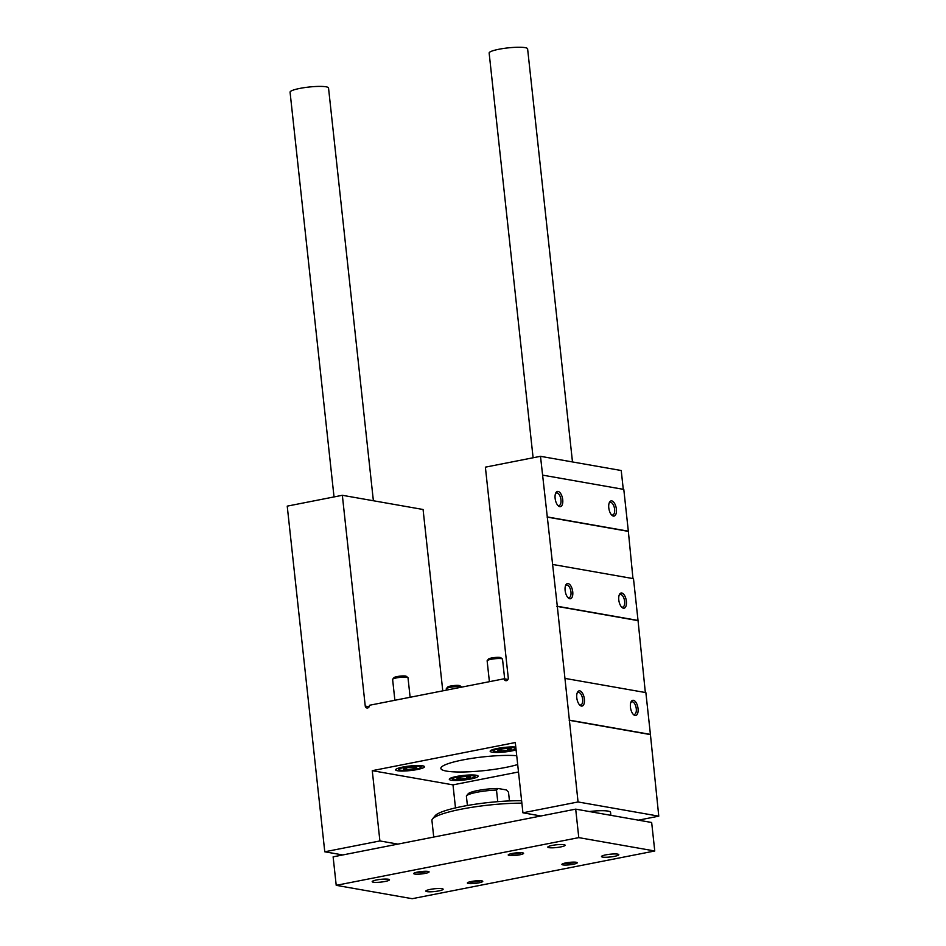 <?xml version="1.0" encoding="UTF-8"?>
<svg xmlns="http://www.w3.org/2000/svg" width="946" height="946" viewBox="0 0 946 946"><rect width="100%" height="100%" fill="white"/><g stroke="black" fill="none" stroke-linecap="round" stroke-linejoin="round"><path stroke-width="1.42" d="M621.77 593A7.734 3.654 -101.1 0 1 626.477 602.708A7.734 3.654 -101.1 0 1 621.924 607.391A7.734 3.654 -101.1 0 1 619.405 594.573A7.734 3.654 -101.1 0 1 621.77 593M568.108 583.564A7.734 3.654 -101.1 0 1 572.827 593.272A7.734 3.654 -101.1 0 1 568.274 597.943A7.734 3.654 -101.1 0 1 565.743 585.125A7.734 3.654 -101.1 0 1 568.108 583.564M552.76 564.466L633.489 578.668L638.03 620.446L557.3 606.256L540.497 456.315L485.381 467.158L508.274 677.963A2.424 2.093 100 0 1 504.1 678.79L369.425 705.278A2.424 2.093 100 0 1 365.251 706.106L342.346 495.29L287.229 506.134L324.774 851.79L379.902 840.947L372.263 770.671L515.298 742.539L522.925 812.803L578.053 801.96L557.3 606.256M633.43 700.3A7.734 3.654 -101.1 0 1 638.136 710.008A7.734 3.654 -101.1 0 1 633.583 714.691A7.734 3.654 -101.1 0 1 631.065 701.873A7.734 3.654 -101.1 0 1 633.43 700.3M579.768 690.864A7.734 3.654 -101.1 0 1 584.474 700.572A7.734 3.654 -101.1 0 1 579.922 705.255A7.734 3.654 -101.1 0 1 577.403 692.437A7.734 3.654 -101.1 0 1 579.768 690.864M565.14 678.424L645.87 692.614L650.41 734.403L569.681 720.202M558.105 491.447A7.734 3.654 -101.1 0 1 562.811 501.167A7.734 3.654 -101.1 0 1 558.27 505.838A7.734 3.654 -101.1 0 1 555.74 493.02A7.734 3.654 -101.1 0 1 558.105 491.447M611.766 500.895A7.734 3.654 -101.1 0 1 616.473 510.604A7.734 3.654 -101.1 0 1 611.92 515.274A7.734 3.654 -101.1 0 1 609.401 502.456A7.734 3.654 -101.1 0 1 611.766 500.895M543.063 475.211L623.792 489.413L628.333 531.191L547.604 516.989M610.868 815.322L610.548 812.307A19.346 3.063 173.8 0 0 589.37 811.538M578.053 801.96L658.771 816.162L638.42 820.17M540.923 815.972L522.925 812.803M422.602 765.811A14.509 2.294 -6.2 0 1 424.482 766.721A14.509 2.294 -6.2 0 1 410.304 770.564A14.509 2.294 -6.2 0 1 395.629 769.855A14.509 2.294 -6.2 0 1 406.248 766.461A14.509 2.294 -6.2 0 1 422.602 765.811M476.264 775.259A14.509 2.294 -6.2 0 1 478.132 776.158A14.509 2.294 -6.2 0 1 463.954 780.001A14.509 2.294 -6.2 0 1 449.291 779.291A14.509 2.294 -6.2 0 1 459.91 775.897A14.509 2.294 -6.2 0 1 476.264 775.259M516.09 749.859A14.509 2.294 -6.2 0 1 500.103 752.354A14.509 2.294 -6.2 0 1 490.146 751.254A14.509 2.294 -6.2 0 1 499.642 748.038A14.509 2.294 -6.2 0 1 515.783 747.056M517.687 764.534A43.528 6.882 -6.2 0 1 469.973 771.747A43.528 6.882 -6.2 0 1 440.86 768.412A43.528 6.882 -6.2 0 1 468.577 758.893A43.528 6.882 -6.2 0 1 516.729 755.7M518.491 771.983L452.992 784.873L372.263 770.671M397.888 844.104L379.902 840.947M452.992 784.873L455.487 807.896M342.771 854.948L324.774 851.79M442.775 690.852L423.075 509.492L342.346 495.29M508.014 679.476L504.1 678.79M623.272 489.319L621.226 470.517L540.497 456.315M645.338 692.531L638.03 620.446M658.771 816.162L650.41 734.403M632.969 578.574L628.333 531.191M630.781 702.582A6.433 3.039 -101.1 0 1 631.881 701.814A6.433 3.039 -101.1 0 1 632.436 701.814A6.433 3.039 -101.1 0 1 636.197 708.105A6.433 3.039 -101.1 0 1 634.364 714.431A6.433 3.039 -101.1 0 1 633.063 714.135M577.131 693.146A6.433 3.039 -101.1 0 1 578.219 692.377A6.433 3.039 -101.1 0 1 578.775 692.377A6.433 3.039 -101.1 0 1 582.547 698.668A6.433 3.039 -101.1 0 1 580.702 704.995A6.433 3.039 -101.1 0 1 579.401 704.699M619.133 595.282A6.433 3.039 -101.1 0 1 620.221 594.514A6.433 3.039 -101.1 0 1 620.777 594.514A6.433 3.039 -101.1 0 1 624.549 600.805A6.433 3.039 -101.1 0 1 622.705 607.131A6.433 3.039 -101.1 0 1 621.404 606.835M565.471 585.834A6.433 3.039 -101.1 0 1 566.559 585.077A6.433 3.039 -101.1 0 1 567.115 585.066A6.433 3.039 -101.1 0 1 570.887 591.368A6.433 3.039 -101.1 0 1 569.043 597.695A6.433 3.039 -101.1 0 1 567.742 597.399M609.118 503.166A6.433 3.039 -101.1 0 1 610.217 502.397A6.433 3.039 -101.1 0 1 610.773 502.397A6.433 3.039 -101.1 0 1 614.533 508.7A6.433 3.039 -101.1 0 1 612.701 515.014A6.433 3.039 -101.1 0 1 611.4 514.73M555.468 493.729A6.433 3.039 -101.1 0 1 556.555 492.961A6.433 3.039 -101.1 0 1 557.111 492.961A6.433 3.039 -101.1 0 1 560.883 499.252A6.433 3.039 -101.1 0 1 559.039 505.578A6.433 3.039 -101.1 0 1 557.738 505.282M637.521 620.552L556.792 606.351M649.902 734.498L569.173 720.296M627.825 531.285L547.095 517.084M497.75 801.652L496.496 790.076L498.152 788.503L506.429 789.957L508.51 792.192L509.456 800.931M467.407 805.495L466.378 796A21.285 3.37 -6.2 0 1 466.496 795.823A21.285 3.37 -6.2 0 1 496.496 790.076M466.496 795.823L468.199 793.765A19.346 3.063 -6.2 0 1 498.152 788.503M412.196 898.7L654.762 850.986L578.786 837.624L336.22 885.338L412.196 898.7M578.786 837.624L575.688 809.137L651.664 822.5L654.762 850.986M575.688 809.137L333.122 856.851L336.22 885.338M617.667 854.12A8.703 1.372 -6.2 0 1 618.802 854.664A8.703 1.372 -6.2 0 1 610.288 856.97A8.703 1.372 -6.2 0 1 601.49 856.544A8.703 1.372 -6.2 0 1 607.864 854.51A8.703 1.372 -6.2 0 1 617.667 854.12M564.017 844.683A8.703 1.372 -6.2 0 1 565.14 845.227A8.703 1.372 -6.2 0 1 556.638 847.533A8.703 1.372 -6.2 0 1 547.829 847.108A8.703 1.372 -6.2 0 1 554.202 845.074A8.703 1.372 -6.2 0 1 564.017 844.683M388.357 879.236A8.703 1.372 -6.2 0 1 389.492 879.78A8.703 1.372 -6.2 0 1 380.978 882.086A8.703 1.372 -6.2 0 1 372.18 881.66A8.703 1.372 -6.2 0 1 378.554 879.626A8.703 1.372 -6.2 0 1 388.357 879.236M442.019 888.672A8.703 1.372 -6.2 0 1 443.142 889.216A8.703 1.372 -6.2 0 1 434.64 891.522A8.703 1.372 -6.2 0 1 425.842 891.097A8.703 1.372 -6.2 0 1 432.216 889.063A8.703 1.372 -6.2 0 1 442.019 888.672M576.268 862.267A7.734 1.23 -6.2 0 1 577.155 862.563A7.734 1.23 -6.2 0 1 569.705 864.798A7.734 1.23 -6.2 0 1 561.959 864.218A7.734 1.23 -6.2 0 1 568.156 862.527A7.734 1.23 -6.2 0 1 576.268 862.267M522.606 852.831A7.734 1.23 -6.2 0 1 523.493 853.126A7.734 1.23 -6.2 0 1 516.055 855.361A7.734 1.23 -6.2 0 1 508.298 854.77A7.734 1.23 -6.2 0 1 514.494 853.091A7.734 1.23 -6.2 0 1 522.606 852.831M428.089 871.42A7.734 1.23 -6.2 0 1 428.976 871.715A7.734 1.23 -6.2 0 1 421.538 873.95A7.734 1.23 -6.2 0 1 413.78 873.371A7.734 1.23 -6.2 0 1 419.977 871.68A7.734 1.23 -6.2 0 1 428.089 871.42M481.75 880.856A7.734 1.23 -6.2 0 1 482.637 881.152A7.734 1.23 -6.2 0 1 475.188 883.398A7.734 1.23 -6.2 0 1 467.442 882.807A7.734 1.23 -6.2 0 1 473.639 881.116A7.734 1.23 -6.2 0 1 481.75 880.856M480.651 880.738A6.433 1.017 -6.2 0 1 475.034 881.897A6.433 1.017 -6.2 0 1 469.287 881.968M426.989 871.301A6.433 1.017 -6.2 0 1 421.372 872.46A6.433 1.017 -6.2 0 1 415.637 872.531M521.506 852.713A6.433 1.017 -6.2 0 1 515.889 853.871A6.433 1.017 -6.2 0 1 510.154 853.942M575.168 862.149A6.433 1.017 -6.2 0 1 569.551 863.308A6.433 1.017 -6.2 0 1 563.804 863.379M572.484 461.944L527.608 48.837A19.346 3.063 173.8 0 0 508.037 47.891A19.346 3.063 173.8 0 0 489.141 53.023L533.106 457.769M373.374 500.753L328.534 88.002A19.346 3.063 173.8 0 0 308.964 87.044A19.346 3.063 173.8 0 0 290.067 92.176L334.033 496.934M433.729 837.056L431.932 820.489A58.037 9.176 -6.2 0 1 432.511 818.952A58.037 9.176 -6.2 0 1 521.873 803.154M432.511 818.952L435.231 815.653A54.951 8.691 -6.2 0 1 521.613 800.718M457.048 778.416A6.705 1.064 -6.2 0 1 457.119 778.262A6.705 1.064 -6.2 0 1 460.418 777.139A6.705 1.064 -6.2 0 1 467.088 776.441A6.705 1.064 -6.2 0 1 470.268 776.843A6.705 1.064 -6.2 0 1 470.375 777.021L467.005 778.298L460.335 778.996L457.048 778.416A6.705 1.064 -6.2 0 0 460.335 778.996A6.705 1.064 -6.2 0 0 467.005 778.298A6.705 1.064 -6.2 0 0 470.375 777.021M454.175 779.599A11.033 1.738 -6.2 0 1 452.921 779.173A11.033 1.738 -6.2 0 1 463.528 775.992A11.033 1.738 -6.2 0 1 474.561 776.82A11.033 1.738 -6.2 0 1 465.739 779.232A11.033 1.738 -6.2 0 1 454.175 779.599M446.417 690.131L446.276 688.854A7.734 1.23 -6.2 0 1 446.346 688.653A7.734 1.23 -6.2 0 1 453.832 686.796A7.734 1.23 -6.2 0 1 461.542 686.997A7.734 1.23 -6.2 0 1 461.648 687.139M446.346 688.653L447.659 687.068A6.255 0.993 -6.2 0 1 453.702 685.578A6.255 0.993 -6.2 0 1 459.933 685.732L461.542 686.997M460.146 777.198L460.335 778.996M466.804 776.453L467.005 778.298M403.386 768.98A6.705 1.064 -6.2 0 1 403.457 768.826A6.705 1.064 -6.2 0 1 406.768 767.703A6.705 1.064 -6.2 0 1 413.426 767.005A6.705 1.064 -6.2 0 1 416.607 767.395A6.705 1.064 -6.2 0 1 416.713 767.584L413.343 768.862L406.674 769.559L403.386 768.98A6.705 1.064 -6.2 0 0 406.674 769.559A6.705 1.064 -6.2 0 0 413.343 768.862A6.705 1.064 -6.2 0 0 416.713 767.584M400.513 770.162A11.033 1.738 -6.2 0 1 399.259 769.737A11.033 1.738 -6.2 0 1 409.866 766.544A11.033 1.738 -6.2 0 1 420.899 767.383A11.033 1.738 -6.2 0 1 412.089 769.796A11.033 1.738 -6.2 0 1 400.513 770.162M394.884 700.277L392.614 679.417A7.734 1.23 -6.2 0 1 392.696 679.204A7.734 1.23 -6.2 0 1 400.17 677.36A7.734 1.23 -6.2 0 1 407.88 677.561A7.734 1.23 -6.2 0 1 407.998 677.738L410.126 697.273M392.696 679.204L393.997 677.632A6.255 0.993 -6.2 0 1 400.04 676.142A6.255 0.993 -6.2 0 1 406.272 676.295L407.88 677.561M406.484 767.762L406.674 769.559M413.142 767.005L413.343 768.862M497.903 750.391A6.705 1.064 -6.2 0 1 497.974 750.237A6.705 1.064 -6.2 0 1 501.285 749.114A6.705 1.064 -6.2 0 1 507.943 748.416A6.705 1.064 -6.2 0 1 511.124 748.806A6.705 1.064 -6.2 0 1 511.23 748.995L507.86 750.273L501.191 750.97L497.903 750.391A6.705 1.064 -6.2 0 0 501.191 750.97A6.705 1.064 -6.2 0 0 507.86 750.273A6.705 1.064 -6.2 0 0 511.23 748.995M495.03 751.562A11.033 1.738 -6.2 0 1 493.777 751.148A11.033 1.738 -6.2 0 1 504.384 747.955A11.033 1.738 -6.2 0 1 515.416 748.794A11.033 1.738 -6.2 0 1 506.607 751.195A11.033 1.738 -6.2 0 1 495.03 751.562M489.401 681.676L487.131 660.816A7.734 1.23 -6.2 0 1 487.214 660.615A7.734 1.23 -6.2 0 1 494.699 658.771A7.734 1.23 -6.2 0 1 502.397 658.972A7.734 1.23 -6.2 0 1 502.515 659.149L504.667 678.885M487.214 660.615L488.514 659.043A6.255 0.993 -6.2 0 1 494.557 657.541A6.255 0.993 -6.2 0 1 500.789 657.707L502.397 658.972M501.002 749.173L501.191 750.97M507.659 748.416L507.86 750.273M369.165 706.792L365.251 706.106M474.561 776.82L475.909 775.2M452.921 779.173L451.254 777.872M420.899 767.383L422.247 765.763M399.259 769.737L397.604 768.436M515.416 748.794L515.913 748.203M493.777 751.148L492.121 749.847"/></g></svg>
